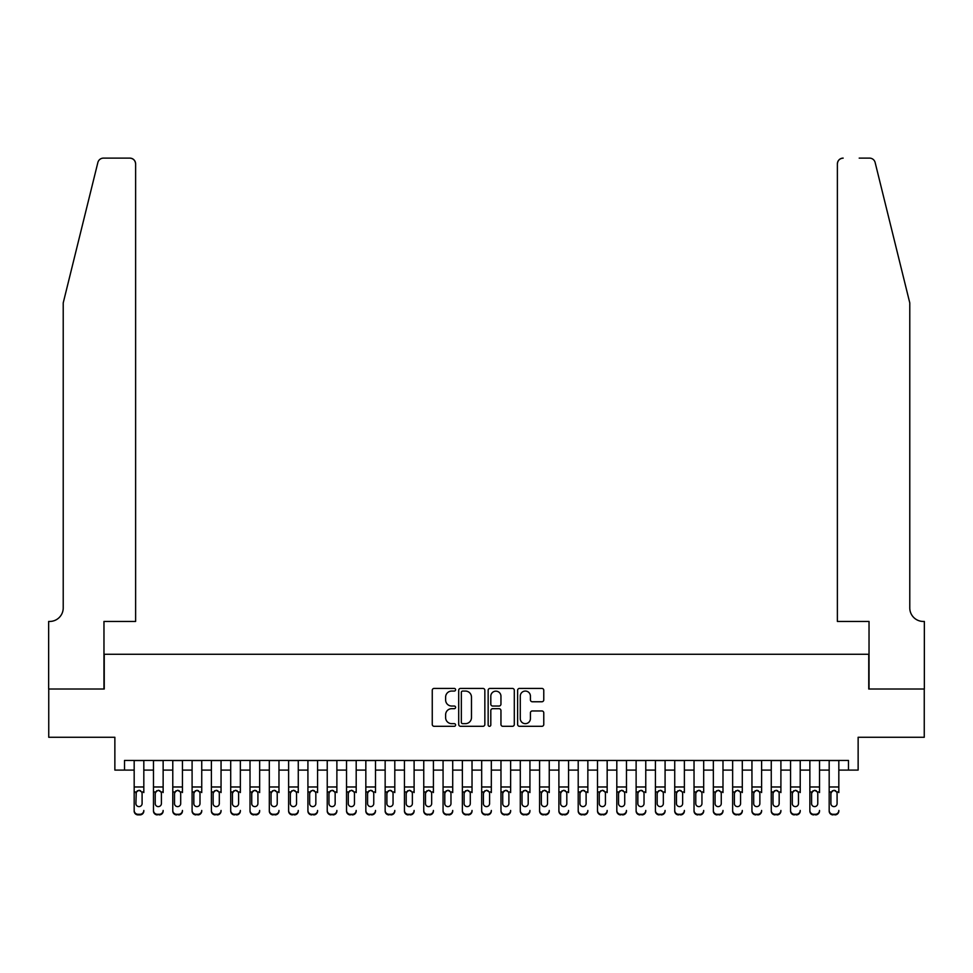 <?xml version="1.0" encoding="UTF-8"?>
<svg xmlns="http://www.w3.org/2000/svg" width="973" height="973" viewBox="0 0 973 973"><rect width="100%" height="100%" fill="white"/><g stroke="black" fill="none" stroke-linecap="round" stroke-linejoin="round"><path stroke-width="1.46" d="M455.607 689.735A1.326 1.326 0 0 0 454.282 688.41L434.153 688.41A1.897 1.897 0 0 0 432.255 690.295L432.255 724.411A1.897 1.897 0 0 0 434.153 726.308L454.282 726.308A1.326 1.326 0 0 0 455.607 724.982A1.326 1.326 0 0 0 454.282 723.657L451.679 723.657A6.069 6.069 0 0 1 445.622 717.587L445.622 714.741A6.069 6.069 0 0 1 451.679 708.685L454.282 708.685A1.326 1.326 0 0 0 455.607 707.359A1.326 1.326 0 0 0 454.282 706.033L451.679 706.033A6.069 6.069 0 0 1 445.622 699.964L445.622 697.118A6.069 6.069 0 0 1 451.679 691.061L454.282 691.061A1.326 1.326 0 0 0 455.607 689.735M541.876 701.764A1.897 1.897 0 0 0 543.773 699.867L543.773 690.295A1.897 1.897 0 0 0 541.876 688.41L519.521 688.41A1.897 1.897 0 0 0 517.624 690.295L517.624 724.411A1.897 1.897 0 0 0 519.521 726.308L541.876 726.308A1.897 1.897 0 0 0 543.773 724.411L543.773 712.856A1.897 1.897 0 0 0 541.876 710.959L532.316 710.959A1.897 1.897 0 0 0 530.419 712.856L530.419 718.585A5.072 5.072 0 0 1 525.347 723.657A5.072 5.072 0 0 1 520.275 718.585L520.275 696.133A5.072 5.072 0 0 1 525.347 691.061A5.072 5.072 0 0 1 530.419 696.133L530.419 699.867A1.897 1.897 0 0 0 532.316 701.764L541.876 701.764M124.52 770.093L124.52 760.448L848.48 760.448L848.48 770.093L858.137 770.093L858.137 737.279L924.253 737.279L924.253 689.018L868.755 689.018L868.755 654.27L104.245 654.27L104.245 689.018L48.747 689.018L48.747 737.279L114.863 737.279L114.863 770.093L134.177 770.093M484.846 690.295A1.897 1.897 0 0 0 482.949 688.41L460.582 688.41A1.897 1.897 0 0 0 458.697 690.295L458.697 724.411A1.897 1.897 0 0 0 460.582 726.308L482.949 726.308A1.897 1.897 0 0 0 484.846 724.411L484.846 690.295M490.051 688.41L512.418 688.41A1.897 1.897 0 0 1 514.303 690.295L514.303 724.411A1.897 1.897 0 0 1 512.418 726.308L502.846 726.308A1.897 1.897 0 0 1 500.949 724.411L500.949 710.582A1.897 1.897 0 0 0 499.052 708.685L492.703 708.685A1.897 1.897 0 0 0 490.806 710.582L490.806 724.982A1.326 1.326 0 0 1 489.48 726.308A1.326 1.326 0 0 1 488.154 724.982L488.154 690.295A1.897 1.897 0 0 1 490.051 688.41M143.822 770.093L153.479 770.093M163.136 770.093L172.78 770.093M182.438 770.093L192.095 770.093M201.739 770.093L211.396 770.093M221.053 770.093L230.698 770.093M240.355 770.093L250.012 770.093M259.657 770.093L269.314 770.093M278.971 770.093L288.616 770.093M298.273 770.093L307.918 770.093M317.575 770.093L327.232 770.093M336.877 770.093L346.534 770.093M356.191 770.093L365.836 770.093M375.493 770.093L385.15 770.093M394.795 770.093L404.452 770.093M414.109 770.093L423.754 770.093M433.411 770.093L443.068 770.093M452.713 770.093L462.37 770.093M472.027 770.093L481.671 770.093M491.329 770.093L500.973 770.093M510.63 770.093L520.287 770.093M529.932 770.093L539.589 770.093M549.246 770.093L558.891 770.093M568.548 770.093L578.205 770.093M587.85 770.093L597.507 770.093M607.164 770.093L616.809 770.093M626.466 770.093L636.123 770.093M645.768 770.093L655.425 770.093M665.082 770.093L674.727 770.093M684.384 770.093L694.029 770.093M703.686 770.093L713.343 770.093M722.988 770.093L732.645 770.093M742.302 770.093L751.947 770.093M761.604 770.093L771.261 770.093M780.905 770.093L790.562 770.093M800.22 770.093L809.864 770.093M819.521 770.093L829.178 770.093M838.823 770.093L848.48 770.093M462.674 691.061A1.326 1.326 0 0 0 461.348 692.387L461.348 722.331A1.326 1.326 0 0 0 462.674 723.657L465.422 723.657A6.069 6.069 0 0 0 471.479 717.587L471.479 697.118A6.069 6.069 0 0 0 465.422 691.061L462.674 691.061M500.949 696.218A5.072 5.072 0 0 0 495.877 691.158A5.072 5.072 0 0 0 490.806 696.218L490.806 704.136A1.897 1.897 0 0 0 492.703 706.033L499.052 706.033A1.897 1.897 0 0 0 500.949 704.136L500.949 696.218M134.177 792.569L134.177 810.448A3.856 3.831 -0 0 0 138.032 814.279L139.966 814.279A3.856 3.831 -0 0 0 143.822 810.448L143.822 811.056A3.856 3.831 180 0 1 139.966 814.888L139.966 814.279M143.822 792.569L143.822 760.448M142.094 803.552L142.094 793.384L142.094 803.552A3.089 3.065 180 0 1 139.005 806.617A3.089 3.065 180 0 0 142.094 803.552M135.916 804.16L135.916 803.552A3.089 3.065 180 0 0 139.005 806.617M137.388 790.733L135.916 793.153M140.611 790.733L139.005 790.283L141.742 791.961L142.094 793.384M134.177 760.448L134.177 811.056A3.856 3.831 180 0 0 138.032 814.888L139.966 814.888M134.177 791.961L136.256 791.961L135.916 803.552M136.256 791.961L139.005 790.283M97.859 162.515C99.331 159.341 99.331 159.341 97.859 162.515L63.221 302.907L63.221 607.93A13.513 13.513 0 0 1 49.708 621.443L48.65 621.443L48.65 689.018L103.965 689.018L103.965 621.443L135.624 621.443L135.624 163.902A5.789 5.789 0 0 0 129.835 158.113L103.479 158.113A5.789 5.789 0 0 0 97.859 162.515M113.805 158.113L129.835 158.113C133.325 158.477 135.259 160.411 135.624 163.902L135.624 621.443M63.221 607.93A13.513 13.513 0 0 1 49.708 621.443M899.161 259.864L875.141 162.515C873.669 159.341 873.669 159.341 875.141 162.515C873.669 159.341 873.669 159.341 875.141 162.515L909.779 302.907L909.779 607.93A13.513 13.513 0 0 0 923.292 621.443L924.35 621.443L924.35 689.018L869.035 689.018L869.035 621.443L837.376 621.443L837.376 163.902L837.376 621.443M859.195 158.113L869.521 158.113A5.789 5.789 0 0 1 875.141 162.515M843.165 158.113A5.789 5.789 0 0 0 837.376 163.902C837.741 160.411 839.675 158.477 843.165 158.113M909.779 607.93A13.513 13.513 0 0 0 923.292 621.443M153.479 760.448L153.479 810.448A3.856 3.831 -0 0 0 157.346 814.279L159.268 814.279A3.856 3.831 -0 0 0 163.136 810.448L163.136 811.056A3.856 3.831 180 0 1 159.268 814.888L159.268 814.279M163.136 792.569L163.136 760.448M161.396 803.552L161.396 793.384L161.396 803.552A3.089 3.065 180 0 1 158.307 806.617A3.089 3.065 180 0 0 161.396 803.552M155.218 804.16L155.218 803.552A3.089 3.065 180 0 0 158.307 806.617A3.089 3.065 180 0 1 155.218 803.552L155.218 793.153M156.689 790.733L155.218 793.384L155.558 791.961L158.307 790.283L161.056 791.961L161.396 793.384M159.913 790.733L158.307 790.283M172.78 760.448L172.78 810.448A3.856 3.831 -0 0 0 176.648 814.279L178.582 814.279A3.856 3.831 -0 0 0 182.438 810.448L182.438 811.056A3.856 3.831 180 0 1 178.582 814.888L178.582 814.279M182.438 792.569L182.438 760.448M180.698 803.552L180.698 793.384L180.698 803.552A3.089 3.065 180 0 1 177.609 806.617A3.089 3.065 180 0 0 180.698 803.552M174.52 804.16L174.52 803.552A3.089 3.065 180 0 0 177.609 806.617A3.089 3.065 180 0 1 174.52 803.552L174.52 793.153M176.004 790.733L174.52 793.384L174.86 791.961L177.609 790.283L180.358 791.961L180.698 793.384M179.227 790.733L177.609 790.283M192.095 760.448L192.095 810.448A3.856 3.831 -0 0 0 195.95 814.279L197.884 814.279A3.856 3.831 -0 0 0 201.739 810.448L201.739 811.056A3.856 3.831 180 0 1 197.884 814.888L197.884 814.279M201.739 792.569L201.739 760.448M200 803.552L200 793.384L200 803.552A3.089 3.065 180 0 1 196.911 806.617A3.089 3.065 180 0 0 200 803.552M193.834 804.16L193.834 803.552A3.089 3.065 180 0 0 196.911 806.617A3.089 3.065 180 0 1 193.834 803.552L193.834 793.153M195.305 790.733L193.834 793.384L194.174 791.961L196.911 790.283L199.66 791.961L200 793.384M198.528 790.733L196.911 790.283M211.396 760.448L211.396 810.448A3.856 3.831 -0 0 0 215.252 814.279L217.186 814.279A3.856 3.831 -0 0 0 221.053 810.448L221.053 811.056A3.856 3.831 180 0 1 217.186 814.888L217.186 814.279M221.053 792.569L221.053 760.448M219.314 803.552L219.314 793.384L219.314 803.552A3.089 3.065 180 0 1 216.225 806.617A3.089 3.065 180 0 0 219.314 803.552M213.136 804.16L213.136 803.552A3.089 3.065 180 0 0 216.225 806.617A3.089 3.065 180 0 1 213.136 803.552L213.136 793.153M214.607 790.733L213.136 793.384L213.476 791.961L216.225 790.283L218.974 791.961L219.314 793.384M217.83 790.733L216.225 790.283M157.346 814.279L159.268 814.888M157.346 814.888A3.856 3.831 180 0 1 153.479 811.056L153.479 810.448M176.648 814.279L178.582 814.888M176.648 814.888A3.856 3.831 180 0 1 172.78 811.056L172.78 810.448M195.95 814.279L197.884 814.888M195.95 814.888A3.856 3.831 180 0 1 192.095 811.056L192.095 810.448M215.252 814.279L217.186 814.888M215.252 814.888A3.856 3.831 180 0 1 211.396 811.056L211.396 810.448M230.698 760.448L230.698 810.448A3.856 3.831 -0 0 0 234.566 814.279L236.488 814.279A3.856 3.831 -0 0 0 240.355 810.448L240.355 811.056A3.856 3.831 180 0 1 236.488 814.888L236.488 814.279M240.355 792.569L240.355 760.448M238.616 803.552L238.616 793.384L238.616 803.552A3.089 3.065 180 0 1 235.527 806.617A3.089 3.065 180 0 0 238.616 803.552M232.438 804.16L232.438 803.552A3.089 3.065 180 0 0 235.527 806.617A3.089 3.065 180 0 1 232.438 803.552L232.438 793.153M233.921 790.733L232.438 793.384L232.778 791.961L235.527 790.283L238.276 791.961L238.616 793.384M237.144 790.733L235.527 790.283M234.566 814.279L236.488 814.888M234.566 814.888A3.856 3.831 180 0 1 230.698 811.056L230.698 810.448M250.012 760.448L250.012 810.448A3.856 3.831 -0 0 0 253.868 814.279L255.802 814.279A3.856 3.831 -0 0 0 259.657 810.448L259.657 811.056A3.856 3.831 180 0 1 255.802 814.888L255.802 814.279M259.657 792.569L259.657 760.448M257.918 803.552L257.918 793.384L257.918 803.552A3.089 3.065 180 0 1 254.829 806.617A3.089 3.065 180 0 0 257.918 803.552M251.739 804.16L251.739 803.552A3.089 3.065 180 0 0 254.829 806.617A3.089 3.065 180 0 1 251.739 803.552L251.739 793.153M253.223 790.733L251.739 793.384L252.092 791.961L254.829 790.283L257.577 791.961L257.918 793.384M256.446 790.733L254.829 790.283M253.868 814.279L255.802 814.888M253.868 814.888A3.856 3.831 180 0 1 250.012 811.056L250.012 810.448M269.314 760.448L269.314 810.448A3.856 3.831 -0 0 0 273.17 814.279L275.104 814.279A3.856 3.831 -0 0 0 278.971 810.448L278.971 811.056A3.856 3.831 180 0 1 275.104 814.888L275.104 814.279M278.971 792.569L278.971 760.448M277.232 803.552L277.232 793.384L277.232 803.552A3.089 3.065 180 0 1 274.143 806.617A3.089 3.065 180 0 0 277.232 803.552M271.053 804.16L271.053 803.552A3.089 3.065 180 0 0 274.143 806.617A3.089 3.065 180 0 1 271.053 803.552L271.053 793.153M272.525 790.733L271.053 793.384L271.394 791.961L274.143 790.283L276.891 791.961L277.232 793.384M275.748 790.733L274.143 790.283M273.17 814.279L275.104 814.888M273.17 814.888A3.856 3.831 180 0 1 269.314 811.056L269.314 810.448M288.616 760.448L288.616 810.448A3.856 3.831 -0 0 0 292.484 814.279L294.405 814.279A3.856 3.831 -0 0 0 298.273 810.448L298.273 811.056A3.856 3.831 180 0 1 294.405 814.888L294.405 814.279M298.273 792.569L298.273 760.448M296.534 803.552L296.534 793.384L296.534 803.552A3.089 3.065 180 0 1 293.445 806.617A3.089 3.065 180 0 0 296.534 803.552M290.355 804.16L290.355 803.552A3.089 3.065 180 0 0 293.445 806.617A3.089 3.065 180 0 1 290.355 803.552L290.355 793.153M291.827 790.733L290.355 793.384L290.696 791.961L293.445 790.283L296.193 791.961L296.534 793.384M295.062 790.733L293.445 790.283M292.484 814.279L294.405 814.888M292.484 814.888A3.856 3.831 180 0 1 288.616 811.056L288.616 810.448M307.918 760.448L307.918 810.448A3.856 3.831 -0 0 0 311.786 814.279L313.72 814.279A3.856 3.831 -0 0 0 317.575 810.448L317.575 811.056A3.856 3.831 180 0 1 313.72 814.888L313.72 814.279M317.575 792.569L317.575 760.448M315.836 803.552L315.836 793.384L315.836 803.552A3.089 3.065 180 0 1 312.747 806.617A3.089 3.065 180 0 0 315.836 803.552M309.657 804.16L309.657 803.552A3.089 3.065 180 0 0 312.747 806.617A3.089 3.065 180 0 1 309.657 803.552L309.657 793.153M311.141 790.733L309.657 793.384L309.998 791.961L312.747 790.283L315.495 791.961L315.836 793.384M314.364 790.733L312.747 790.283M311.786 814.279L313.72 814.888M311.786 814.888A3.856 3.831 180 0 1 307.918 811.056L307.918 810.448M327.232 760.448L327.232 810.448A3.856 3.831 -0 0 0 331.088 814.279L333.021 814.279A3.856 3.831 -0 0 0 336.877 810.448L336.877 811.056A3.856 3.831 180 0 1 333.021 814.888L333.021 814.279M336.877 792.569L336.877 760.448M335.15 803.552L335.15 793.384L335.15 803.552A3.089 3.065 180 0 1 332.061 806.617A3.089 3.065 180 0 0 335.15 803.552M328.971 804.16L328.971 803.552A3.089 3.065 180 0 0 332.061 806.617A3.089 3.065 180 0 1 328.971 803.552L328.971 793.153M330.443 790.733L328.971 793.384L329.312 791.961L332.061 790.283L334.797 791.961L335.15 793.384M333.666 790.733L332.061 790.283M331.088 814.279L333.021 814.888M331.088 814.888A3.856 3.831 180 0 1 327.232 811.056L327.232 810.448M346.534 760.448L346.534 810.448A3.856 3.831 -0 0 0 350.402 814.279L352.323 814.279A3.856 3.831 -0 0 0 356.191 810.448L356.191 811.056A3.856 3.831 180 0 1 352.323 814.888L352.323 814.279M356.191 792.569L356.191 760.448M354.452 803.552L354.452 793.384L354.452 803.552A3.089 3.065 180 0 1 351.362 806.617A3.089 3.065 180 0 0 354.452 803.552M348.273 804.16L348.273 803.552A3.089 3.065 180 0 0 351.362 806.617A3.089 3.065 180 0 1 348.273 803.552L348.273 793.153M349.745 790.733L348.273 793.384L348.614 791.961L351.362 790.283L354.111 791.961L354.452 793.384M352.968 790.733L351.362 790.283M350.402 814.279L352.323 814.888M350.402 814.888A3.856 3.831 180 0 1 346.534 811.056L346.534 810.448M365.836 760.448L365.836 810.448A3.856 3.831 -0 0 0 369.704 814.279L371.637 814.279A3.856 3.831 -0 0 0 375.493 810.448L375.493 811.056A3.856 3.831 180 0 1 371.637 814.888L371.637 814.279M375.493 792.569L375.493 760.448M373.754 803.552L373.754 793.384L373.754 803.552A3.089 3.065 180 0 1 370.664 806.617A3.089 3.065 180 0 0 373.754 803.552M367.575 804.16L367.575 803.552A3.089 3.065 180 0 0 370.664 806.617A3.089 3.065 180 0 1 367.575 803.552L367.575 793.153M369.059 790.733L367.575 793.384L367.916 791.961L370.664 790.283L373.413 791.961L373.754 793.384M372.282 790.733L370.664 790.283M369.704 814.279L371.637 814.888M369.704 814.888A3.856 3.831 180 0 1 365.836 811.056L365.836 810.448M385.15 760.448L385.15 810.448A3.856 3.831 -0 0 0 389.005 814.279L390.939 814.279A3.856 3.831 -0 0 0 394.795 810.448L394.795 811.056A3.856 3.831 180 0 1 390.939 814.888L390.939 814.279M394.795 792.569L394.795 760.448M393.056 803.552L393.056 793.384L393.056 803.552A3.089 3.065 180 0 1 389.966 806.617A3.089 3.065 180 0 0 393.056 803.552M386.889 804.16L386.889 803.552A3.089 3.065 180 0 0 389.966 806.617A3.089 3.065 180 0 1 386.889 803.552L386.889 793.153M388.361 790.733L386.889 793.384L387.23 791.961L389.966 790.283L392.715 791.961L393.056 793.384M391.584 790.733L389.966 790.283M389.005 814.279L390.939 814.888M389.005 814.888A3.856 3.831 180 0 1 385.15 811.056L385.15 810.448M404.452 760.448L404.452 810.448A3.856 3.831 -0 0 0 408.307 814.279L410.241 814.279A3.856 3.831 -0 0 0 414.109 810.448L414.109 811.056A3.856 3.831 180 0 1 410.241 814.888L410.241 814.279M414.109 792.569L414.109 760.448M412.37 803.552L412.37 793.384L412.37 803.552A3.089 3.065 180 0 1 409.28 806.617A3.089 3.065 180 0 0 412.37 803.552M406.191 804.16L406.191 803.552A3.089 3.065 180 0 0 409.28 806.617A3.089 3.065 180 0 1 406.191 803.552L406.191 793.153M407.663 790.733L406.191 793.384L406.532 791.961L409.28 790.283L412.029 791.961L412.37 793.384M410.886 790.733L409.28 790.283M408.307 814.279L410.241 814.888M408.307 814.888A3.856 3.831 180 0 1 404.452 811.056L404.452 810.448M423.754 760.448L423.754 810.448A3.856 3.831 -0 0 0 427.621 814.279L429.543 814.279A3.856 3.831 -0 0 0 433.411 810.448L433.411 811.056A3.856 3.831 180 0 1 429.543 814.888L429.543 814.279M433.411 792.569L433.411 760.448M431.671 803.552L431.671 793.384L431.671 803.552A3.089 3.065 180 0 1 428.582 806.617A3.089 3.065 180 0 0 431.671 803.552M425.493 804.16L425.493 803.552A3.089 3.065 180 0 0 428.582 806.617A3.089 3.065 180 0 1 425.493 803.552L425.493 793.153M426.977 790.733L425.493 793.384L425.833 791.961L428.582 790.283L431.331 791.961L431.671 793.384M430.2 790.733L428.582 790.283M427.621 814.279L429.543 814.888M427.621 814.888A3.856 3.831 180 0 1 423.754 811.056L423.754 810.448M443.068 760.448L443.068 810.448A3.856 3.831 -0 0 0 446.923 814.279L448.857 814.279A3.856 3.831 -0 0 0 452.713 810.448L452.713 811.056A3.856 3.831 180 0 1 448.857 814.888L448.857 814.279M452.713 792.569L452.713 760.448M450.973 803.552L450.973 793.384L450.973 803.552A3.089 3.065 180 0 1 447.884 806.617A3.089 3.065 180 0 0 450.973 803.552M444.795 804.16L444.795 803.552A3.089 3.065 180 0 0 447.884 806.617A3.089 3.065 180 0 1 444.795 803.552L444.795 793.153M446.279 790.733L444.795 793.384L445.148 791.961L447.884 790.283L450.633 791.961L450.973 793.384M449.502 790.733L447.884 790.283M446.923 814.279L448.857 814.888M446.923 814.888A3.856 3.831 180 0 1 443.068 811.056L443.068 810.448M462.37 760.448L462.37 810.448A3.856 3.831 -0 0 0 466.225 814.279L468.159 814.279A3.856 3.831 -0 0 0 472.027 810.448L472.027 811.056A3.856 3.831 180 0 1 468.159 814.888L468.159 814.279M472.027 792.569L472.027 760.448M470.287 803.552L470.287 793.384L470.287 803.552A3.089 3.065 180 0 1 467.198 806.617A3.089 3.065 180 0 0 470.287 803.552M464.109 804.16L464.109 803.552A3.089 3.065 180 0 0 467.198 806.617A3.089 3.065 180 0 1 464.109 803.552L464.109 793.153M465.581 790.733L464.109 793.384L464.449 791.961L467.198 790.283L469.947 791.961L470.287 793.384M468.804 790.733L467.198 790.283M466.225 814.279L468.159 814.888M466.225 814.888A3.856 3.831 180 0 1 462.37 811.056L462.37 810.448M481.671 760.448L481.671 810.448A3.856 3.831 -0 0 0 485.539 814.279L487.461 814.279A3.856 3.831 -0 0 0 491.329 810.448L491.329 811.056A3.856 3.831 180 0 1 487.461 814.888L487.461 814.279M491.329 792.569L491.329 760.448M489.589 803.552L489.589 793.384L489.589 803.552A3.089 3.065 180 0 1 486.5 806.617A3.089 3.065 180 0 0 489.589 803.552M483.411 804.16L483.411 803.552A3.089 3.065 180 0 0 486.5 806.617A3.089 3.065 180 0 1 483.411 803.552L483.411 793.153M484.882 790.733L483.411 793.384L483.751 791.961L486.5 790.283L489.249 791.961L489.589 793.384M488.118 790.733L486.5 790.283M485.539 814.279L487.461 814.888M485.539 814.888A3.856 3.831 180 0 1 481.671 811.056L481.671 810.448M500.973 760.448L500.973 810.448A3.856 3.831 -0 0 0 504.841 814.279L506.775 814.279A3.856 3.831 -0 0 0 510.63 810.448L510.63 811.056A3.856 3.831 180 0 1 506.775 814.888L506.775 814.279M510.63 792.569L510.63 760.448M508.891 803.552L508.891 793.384L508.891 803.552A3.089 3.065 180 0 1 505.802 806.617A3.089 3.065 180 0 0 508.891 803.552M502.713 804.16L502.713 803.552A3.089 3.065 180 0 0 505.802 806.617A3.089 3.065 180 0 1 502.713 803.552L502.713 793.153M504.196 790.733L502.713 793.384L503.053 791.961L505.802 790.283L508.551 791.961L508.891 793.384M507.42 790.733L505.802 790.283M504.841 814.279L506.775 814.888M504.841 814.888A3.856 3.831 180 0 1 500.973 811.056L500.973 810.448M520.287 760.448L520.287 810.448A3.856 3.831 -0 0 0 524.143 814.279L526.077 814.279A3.856 3.831 -0 0 0 529.932 810.448L529.932 811.056A3.856 3.831 180 0 1 526.077 814.888L526.077 814.279M529.932 792.569L529.932 760.448M528.205 803.552L528.205 793.384L528.205 803.552A3.089 3.065 180 0 1 525.116 806.617A3.089 3.065 180 0 0 528.205 803.552M522.027 804.16L522.027 803.552A3.089 3.065 180 0 0 525.116 806.617A3.089 3.065 180 0 1 522.027 803.552L522.027 793.153M523.498 790.733L522.027 793.384L522.367 791.961L525.116 790.283L527.853 791.961L528.205 793.384M526.721 790.733L525.116 790.283M524.143 814.279L526.077 814.888M524.143 814.888A3.856 3.831 180 0 1 520.287 811.056L520.287 810.448M539.589 760.448L539.589 810.448A3.856 3.831 -0 0 0 543.457 814.279L545.379 814.279A3.856 3.831 -0 0 0 549.246 810.448L549.246 811.056A3.856 3.831 180 0 1 545.379 814.888L545.379 814.279M549.246 792.569L549.246 760.448M547.507 803.552L547.507 793.384L547.507 803.552A3.089 3.065 180 0 1 544.418 806.617A3.089 3.065 180 0 0 547.507 803.552M541.329 804.16L541.329 803.552A3.089 3.065 180 0 0 544.418 806.617A3.089 3.065 180 0 1 541.329 803.552L541.329 793.153M542.8 790.733L541.329 793.384L541.669 791.961L544.418 790.283L547.167 791.961L547.507 793.384M546.023 790.733L544.418 790.283M543.457 814.279L545.379 814.888M543.457 814.888A3.856 3.831 180 0 1 539.589 811.056L539.589 810.448M558.891 760.448L558.891 810.448A3.856 3.831 -0 0 0 562.759 814.279L564.693 814.279A3.856 3.831 -0 0 0 568.548 810.448L568.548 811.056A3.856 3.831 180 0 1 564.693 814.888L564.693 814.279M568.548 792.569L568.548 760.448M566.809 803.552L566.809 793.384L566.809 803.552A3.089 3.065 180 0 1 563.72 806.617A3.089 3.065 180 0 0 566.809 803.552M560.63 804.16L560.63 803.552A3.089 3.065 180 0 0 563.72 806.617A3.089 3.065 180 0 1 560.63 803.552L560.63 793.153M562.114 790.733L560.63 793.384L560.971 791.961L563.72 790.283L566.468 791.961L566.809 793.384M565.337 790.733L563.72 790.283M562.759 814.279L564.693 814.888M562.759 814.888A3.856 3.831 180 0 1 558.891 811.056L558.891 810.448M578.205 760.448L578.205 810.448A3.856 3.831 -0 0 0 582.061 814.279L583.995 814.279A3.856 3.831 -0 0 0 587.85 810.448L587.85 811.056A3.856 3.831 180 0 1 583.995 814.888L583.995 814.279M587.85 792.569L587.85 760.448M586.111 803.552L586.111 793.384L586.111 803.552A3.089 3.065 180 0 1 583.034 806.617A3.089 3.065 180 0 0 586.111 803.552M579.944 804.16L579.944 803.552A3.089 3.065 180 0 0 583.034 806.617A3.089 3.065 180 0 1 579.944 803.552L579.944 793.153M581.416 790.733L579.944 793.384L580.285 791.961L583.034 790.283L585.77 791.961L586.111 793.384M584.639 790.733L583.034 790.283M582.061 814.279L583.995 814.888M582.061 814.888A3.856 3.831 180 0 1 578.205 811.056L578.205 810.448M597.507 760.448L597.507 810.448A3.856 3.831 -0 0 0 601.363 814.279L603.296 814.279A3.856 3.831 -0 0 0 607.164 810.448L607.164 811.056A3.856 3.831 180 0 1 603.296 814.888L603.296 814.279M607.164 792.569L607.164 760.448M605.425 803.552L605.425 793.384L605.425 803.552A3.089 3.065 180 0 1 602.336 806.617A3.089 3.065 180 0 0 605.425 803.552M599.246 804.16L599.246 803.552A3.089 3.065 180 0 0 602.336 806.617A3.089 3.065 180 0 1 599.246 803.552L599.246 793.153M600.718 790.733L599.246 793.384L599.587 791.961L602.336 790.283L605.084 791.961L605.425 793.384M603.941 790.733L602.336 790.283M601.363 814.279L603.296 814.888M601.363 814.888A3.856 3.831 180 0 1 597.507 811.056L597.507 810.448M616.809 760.448L616.809 810.448A3.856 3.831 -0 0 0 620.677 814.279L622.598 814.279A3.856 3.831 -0 0 0 626.466 810.448L626.466 811.056A3.856 3.831 180 0 1 622.598 814.888L622.598 814.279M626.466 792.569L626.466 760.448M624.727 803.552L624.727 793.384L624.727 803.552A3.089 3.065 180 0 1 621.638 806.617A3.089 3.065 180 0 0 624.727 803.552M618.548 804.16L618.548 803.552A3.089 3.065 180 0 0 621.638 806.617A3.089 3.065 180 0 1 618.548 803.552L618.548 793.153M620.032 790.733L618.548 793.384L618.889 791.961L621.638 790.283L624.386 791.961L624.727 793.384M623.255 790.733L621.638 790.283M620.677 814.279L622.598 814.888M620.677 814.888A3.856 3.831 180 0 1 616.809 811.056L616.809 810.448M636.123 760.448L636.123 810.448A3.856 3.831 -0 0 0 639.979 814.279L641.912 814.279A3.856 3.831 -0 0 0 645.768 810.448L645.768 811.056A3.856 3.831 180 0 1 641.912 814.888L641.912 814.279M645.768 792.569L645.768 760.448M644.029 803.552L644.029 793.384L644.029 803.552A3.089 3.065 180 0 1 640.939 806.617A3.089 3.065 180 0 0 644.029 803.552M637.85 804.16L637.85 803.552A3.089 3.065 180 0 0 640.939 806.617A3.089 3.065 180 0 1 637.85 803.552L637.85 793.153M639.334 790.733L637.85 793.384L638.203 791.961L640.939 790.283L643.688 791.961L644.029 793.384M642.557 790.733L640.939 790.283M639.979 814.279L641.912 814.888M639.979 814.888A3.856 3.831 180 0 1 636.123 811.056L636.123 810.448M655.425 760.448L655.425 810.448A3.856 3.831 -0 0 0 659.28 814.279L661.214 814.279A3.856 3.831 -0 0 0 665.082 810.448L665.082 811.056A3.856 3.831 180 0 1 661.214 814.888L661.214 814.279M665.082 792.569L665.082 760.448M663.343 803.552L663.343 793.384L663.343 803.552A3.089 3.065 180 0 1 660.253 806.617A3.089 3.065 180 0 0 663.343 803.552M657.164 804.16L657.164 803.552A3.089 3.065 180 0 0 660.253 806.617A3.089 3.065 180 0 1 657.164 803.552L657.164 793.153M658.636 790.733L657.164 793.384L657.505 791.961L660.253 790.283L663.002 791.961L663.343 793.384M661.859 790.733L660.253 790.283M659.28 814.279L661.214 814.888M659.28 814.888A3.856 3.831 180 0 1 655.425 811.056L655.425 810.448M674.727 760.448L674.727 810.448A3.856 3.831 -0 0 0 678.595 814.279L680.516 814.279A3.856 3.831 -0 0 0 684.384 810.448L684.384 811.056A3.856 3.831 180 0 1 680.516 814.888L680.516 814.279M684.384 792.569L684.384 760.448M682.645 803.552L682.645 793.384L682.645 803.552A3.089 3.065 180 0 1 679.555 806.617A3.089 3.065 180 0 0 682.645 803.552M676.466 804.16L676.466 803.552A3.089 3.065 180 0 0 679.555 806.617A3.089 3.065 180 0 1 676.466 803.552L676.466 793.153M677.95 790.733L676.466 793.384L676.807 791.961L679.555 790.283L682.304 791.961L682.645 793.384M681.173 790.733L679.555 790.283M678.595 814.279L680.516 814.888M678.595 814.888A3.856 3.831 180 0 1 674.727 811.056L674.727 810.448M694.029 760.448L694.029 810.448A3.856 3.831 -0 0 0 697.896 814.279L699.83 814.279A3.856 3.831 -0 0 0 703.686 810.448L703.686 811.056A3.856 3.831 180 0 1 699.83 814.888L699.83 814.279M703.686 792.569L703.686 760.448M701.947 803.552L701.947 793.384L701.947 803.552A3.089 3.065 180 0 1 698.857 806.617A3.089 3.065 180 0 0 701.947 803.552M695.768 804.16L695.768 803.552A3.089 3.065 180 0 0 698.857 806.617A3.089 3.065 180 0 1 695.768 803.552L695.768 793.153M697.252 790.733L695.768 793.384L696.109 791.961L698.857 790.283L701.606 791.961L701.947 793.384M700.475 790.733L698.857 790.283M697.896 814.279L699.83 814.888M697.896 814.888A3.856 3.831 180 0 1 694.029 811.056L694.029 810.448M713.343 760.448L713.343 810.448A3.856 3.831 -0 0 0 717.198 814.279L719.132 814.279A3.856 3.831 -0 0 0 722.988 810.448L722.988 811.056A3.856 3.831 180 0 1 719.132 814.888L719.132 814.279M722.988 792.569L722.988 760.448M721.261 803.552L721.261 793.384L721.261 803.552A3.089 3.065 180 0 1 718.171 806.617A3.089 3.065 180 0 0 721.261 803.552M715.082 804.16L715.082 803.552A3.089 3.065 180 0 0 718.171 806.617A3.089 3.065 180 0 1 715.082 803.552L715.082 793.153M716.554 790.733L715.082 793.384L715.423 791.961L718.171 790.283L720.908 791.961L721.261 793.384M719.777 790.733L718.171 790.283M717.198 814.279L719.132 814.888M717.198 814.888A3.856 3.831 180 0 1 713.343 811.056L713.343 810.448M732.645 760.448L732.645 810.448A3.856 3.831 -0 0 0 736.512 814.279L738.434 814.279A3.856 3.831 -0 0 0 742.302 810.448L742.302 811.056A3.856 3.831 180 0 1 738.434 814.888L738.434 814.279M742.302 792.569L742.302 760.448M740.562 803.552L740.562 793.384L740.562 803.552A3.089 3.065 180 0 1 737.473 806.617A3.089 3.065 180 0 0 740.562 803.552M734.384 804.16L734.384 803.552A3.089 3.065 180 0 0 737.473 806.617A3.089 3.065 180 0 1 734.384 803.552L734.384 793.153M735.856 790.733L734.384 793.384L734.724 791.961L737.473 790.283L740.222 791.961L740.562 793.384M739.079 790.733L737.473 790.283M736.512 814.279L738.434 814.888M736.512 814.888A3.856 3.831 180 0 1 732.645 811.056L732.645 810.448M751.947 760.448L751.947 810.448A3.856 3.831 -0 0 0 755.814 814.279L757.748 814.279A3.856 3.831 -0 0 0 761.604 810.448L761.604 811.056A3.856 3.831 180 0 1 757.748 814.888L757.748 814.279M761.604 792.569L761.604 760.448M759.864 803.552L759.864 793.384L759.864 803.552A3.089 3.065 180 0 1 756.775 806.617A3.089 3.065 180 0 0 759.864 803.552M753.686 804.16L753.686 803.552A3.089 3.065 180 0 0 756.775 806.617A3.089 3.065 180 0 1 753.686 803.552L753.686 793.153M755.17 790.733L753.686 793.384L754.026 791.961L756.775 790.283L759.524 791.961L759.864 793.384M758.393 790.733L756.775 790.283M755.814 814.279L757.748 814.888M755.814 814.888A3.856 3.831 180 0 1 751.947 811.056L751.947 810.448M771.261 760.448L771.261 810.448A3.856 3.831 -0 0 0 775.116 814.279L777.05 814.279A3.856 3.831 -0 0 0 780.905 810.448L780.905 811.056A3.856 3.831 180 0 1 777.05 814.888L777.05 814.279M780.905 792.569L780.905 760.448M779.166 803.552L779.166 793.384L779.166 803.552A3.089 3.065 180 0 1 776.089 806.617A3.089 3.065 180 0 0 779.166 803.552M773 804.16L773 803.552A3.089 3.065 180 0 0 776.089 806.617A3.089 3.065 180 0 1 773 803.552L773 793.153M774.472 790.733L773 793.384L773.34 791.961L776.089 790.283L778.826 791.961L779.166 793.384M777.695 790.733L776.089 790.283M775.116 814.279L777.05 814.888M775.116 814.888A3.856 3.831 180 0 1 771.261 811.056L771.261 810.448M790.562 760.448L790.562 810.448A3.856 3.831 -0 0 0 794.418 814.279L796.352 814.279A3.856 3.831 -0 0 0 800.22 810.448L800.22 811.056A3.856 3.831 180 0 1 796.352 814.888L796.352 814.279M800.22 792.569L800.22 760.448M798.48 803.552L798.48 793.384L798.48 803.552A3.089 3.065 180 0 1 795.391 806.617A3.089 3.065 180 0 0 798.48 803.552M792.302 804.16L792.302 803.552A3.089 3.065 180 0 0 795.391 806.617A3.089 3.065 180 0 1 792.302 803.552L792.302 793.153M793.773 790.733L792.302 793.384L792.642 791.961L795.391 790.283L798.14 791.961L798.48 793.384M796.996 790.733L795.391 790.283M794.418 814.279L796.352 814.888M794.418 814.888A3.856 3.831 180 0 1 790.562 811.056L790.562 810.448M809.864 760.448L809.864 810.448A3.856 3.831 -0 0 0 813.732 814.279L815.654 814.279A3.856 3.831 -0 0 0 819.521 810.448L819.521 811.056A3.856 3.831 180 0 1 815.654 814.888L815.654 814.279M819.521 792.569L819.521 760.448M817.782 803.552L817.782 793.384L817.782 803.552A3.089 3.065 180 0 1 814.693 806.617A3.089 3.065 180 0 0 817.782 803.552M811.604 804.16L811.604 803.552A3.089 3.065 180 0 0 814.693 806.617A3.089 3.065 180 0 1 811.604 803.552L811.604 793.153M813.087 790.733L811.604 793.384L811.944 791.961L814.693 790.283L817.442 791.961L817.782 793.384M816.311 790.733L814.693 790.283M813.732 814.279L815.654 814.888M813.732 814.888A3.856 3.831 180 0 1 809.864 811.056L809.864 810.448M829.178 760.448L829.178 810.448A3.856 3.831 -0 0 0 833.034 814.279L834.968 814.279A3.856 3.831 -0 0 0 838.823 810.448L838.823 811.056A3.856 3.831 180 0 1 834.968 814.888L834.968 814.279M838.823 792.569L838.823 760.448M837.084 803.552L837.084 793.384L837.084 803.552A3.089 3.065 180 0 1 833.995 806.617A3.089 3.065 180 0 0 837.084 803.552M830.906 804.16L830.906 803.552A3.089 3.065 180 0 0 833.995 806.617A3.089 3.065 180 0 1 830.906 803.552L830.906 793.153M832.389 790.733L830.906 793.384L831.258 791.961L833.995 790.283L836.744 791.961L837.084 793.384M835.612 790.733L833.995 790.283M833.034 814.279L834.968 814.888M833.034 814.888A3.856 3.831 180 0 1 829.178 811.056L829.178 810.448M141.742 791.961L143.822 791.961M134.177 786.975L143.822 786.975M134.177 760.582L143.822 760.582M138.032 814.279L138.032 814.888M161.056 791.961L163.136 791.961M153.479 791.961L155.558 791.961M153.479 786.975L163.136 786.975M153.479 760.582L163.136 760.582M180.358 791.961L182.438 791.961M172.78 791.961L174.86 791.961M172.78 786.975L182.438 786.975M172.78 760.582L182.438 760.582M199.66 791.961L201.739 791.961M192.095 791.961L194.174 791.961M192.095 786.975L201.739 786.975M192.095 760.582L201.739 760.582M218.974 791.961L221.053 791.961M211.396 791.961L213.476 791.961M211.396 786.975L221.053 786.975M211.396 760.582L221.053 760.582M238.276 791.961L240.355 791.961M230.698 791.961L232.778 791.961M230.698 786.975L240.355 786.975M230.698 760.582L240.355 760.582M257.577 791.961L259.657 791.961M250.012 791.961L252.092 791.961M250.012 786.975L259.657 786.975M250.012 760.582L259.657 760.582M276.891 791.961L278.971 791.961M269.314 791.961L271.394 791.961M269.314 786.975L278.971 786.975M269.314 760.582L278.971 760.582M296.193 791.961L298.273 791.961M288.616 791.961L290.696 791.961M288.616 786.975L298.273 786.975M288.616 760.582L298.273 760.582M315.495 791.961L317.575 791.961M307.918 791.961L309.998 791.961M307.918 786.975L317.575 786.975M307.918 760.582L317.575 760.582M334.797 791.961L336.877 791.961M327.232 791.961L329.312 791.961M327.232 786.975L336.877 786.975M327.232 760.582L336.877 760.582M354.111 791.961L356.191 791.961M346.534 791.961L348.614 791.961M346.534 786.975L356.191 786.975M346.534 760.582L356.191 760.582M373.413 791.961L375.493 791.961M365.836 791.961L367.916 791.961M365.836 786.975L375.493 786.975M365.836 760.582L375.493 760.582M392.715 791.961L394.795 791.961M385.15 791.961L387.23 791.961M385.15 786.975L394.795 786.975M385.15 760.582L394.795 760.582M412.029 791.961L414.109 791.961M404.452 791.961L406.532 791.961M404.452 786.975L414.109 786.975M404.452 760.582L414.109 760.582M431.331 791.961L433.411 791.961M423.754 791.961L425.833 791.961M423.754 786.975L433.411 786.975M423.754 760.582L433.411 760.582M450.633 791.961L452.713 791.961M443.068 791.961L445.148 791.961M443.068 786.975L452.713 786.975M443.068 760.582L452.713 760.582M469.947 791.961L472.027 791.961M462.37 791.961L464.449 791.961M462.37 786.975L472.027 786.975M462.37 760.582L472.027 760.582M489.249 791.961L491.329 791.961M481.671 791.961L483.751 791.961M481.671 786.975L491.329 786.975M481.671 760.582L491.329 760.582M508.551 791.961L510.63 791.961M500.973 791.961L503.053 791.961M500.973 786.975L510.63 786.975M500.973 760.582L510.63 760.582M527.853 791.961L529.932 791.961M520.287 791.961L522.367 791.961M520.287 786.975L529.932 786.975M520.287 760.582L529.932 760.582M547.167 791.961L549.246 791.961M539.589 791.961L541.669 791.961M539.589 786.975L549.246 786.975M539.589 760.582L549.246 760.582M566.468 791.961L568.548 791.961M558.891 791.961L560.971 791.961M558.891 786.975L568.548 786.975M558.891 760.582L568.548 760.582M585.77 791.961L587.85 791.961M578.205 791.961L580.285 791.961M578.205 786.975L587.85 786.975M578.205 760.582L587.85 760.582M605.084 791.961L607.164 791.961M597.507 791.961L599.587 791.961M597.507 786.975L607.164 786.975M597.507 760.582L607.164 760.582M624.386 791.961L626.466 791.961M616.809 791.961L618.889 791.961M616.809 786.975L626.466 786.975M616.809 760.582L626.466 760.582M643.688 791.961L645.768 791.961M636.123 791.961L638.203 791.961M636.123 786.975L645.768 786.975M636.123 760.582L645.768 760.582M663.002 791.961L665.082 791.961M655.425 791.961L657.505 791.961M655.425 786.975L665.082 786.975M655.425 760.582L665.082 760.582M682.304 791.961L684.384 791.961M674.727 791.961L676.807 791.961M674.727 786.975L684.384 786.975M674.727 760.582L684.384 760.582M701.606 791.961L703.686 791.961M694.029 791.961L696.109 791.961M694.029 786.975L703.686 786.975M694.029 760.582L703.686 760.582M720.908 791.961L722.988 791.961M713.343 791.961L715.423 791.961M713.343 786.975L722.988 786.975M713.343 760.582L722.988 760.582M740.222 791.961L742.302 791.961M732.645 791.961L734.724 791.961M732.645 786.975L742.302 786.975M732.645 760.582L742.302 760.582M759.524 791.961L761.604 791.961M751.947 791.961L754.026 791.961M751.947 786.975L761.604 786.975M751.947 760.582L761.604 760.582M778.826 791.961L780.905 791.961M771.261 791.961L773.34 791.961M771.261 786.975L780.905 786.975M771.261 760.582L780.905 760.582M798.14 791.961L800.22 791.961M790.562 791.961L792.642 791.961M790.562 786.975L800.22 786.975M790.562 760.582L800.22 760.582M817.442 791.961L819.521 791.961M809.864 791.961L811.944 791.961M809.864 786.975L819.521 786.975M809.864 760.582L819.521 760.582M836.744 791.961L838.823 791.961M829.178 791.961L831.258 791.961M829.178 786.975L838.823 786.975M829.178 760.582L838.823 760.582"/></g></svg>
